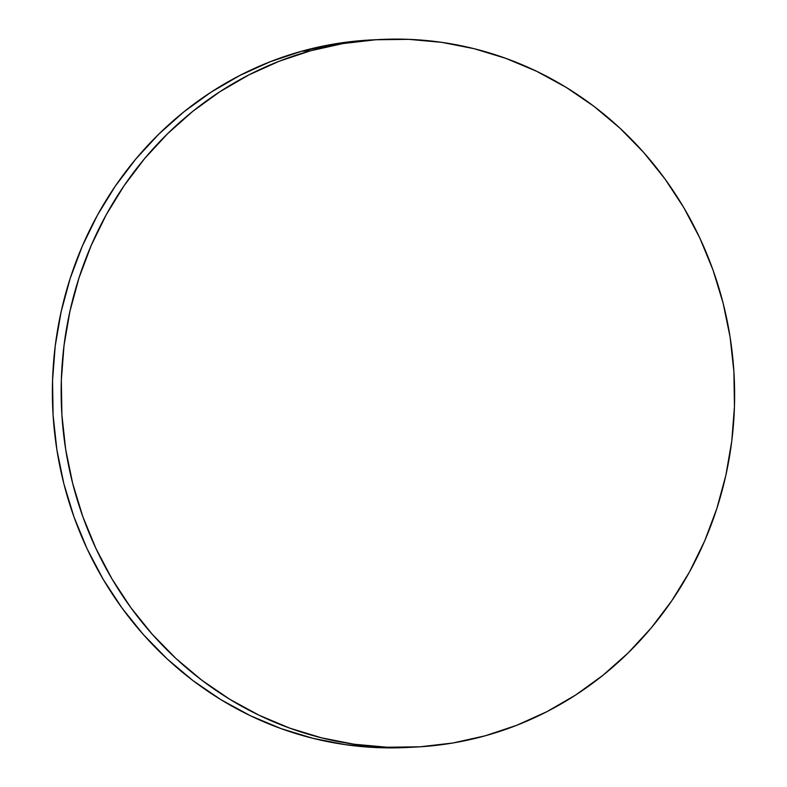 <?xml version="1.0" encoding="UTF-8"?>
<svg xmlns="http://www.w3.org/2000/svg" width="787" height="787" viewBox="0 0 787 787"><rect width="100%" height="100%" fill="white"/><g stroke="black" fill="none" stroke-linecap="round" stroke-linejoin="round"><path stroke-width="1.18" d="M380.701 39.478L371.907 39.911A354.219 336.688 87.2 0 0 301.795 51.194L310.59 50.771A354.219 336.688 -92.8 0 1 380.701 39.478A354.219 336.688 -92.8 0 1 730.503 339.748A354.219 336.688 -92.8 0 1 485.205 735.806A354.219 336.688 -92.8 0 1 415.093 747.089A354.219 336.688 -92.8 0 1 65.282 446.829A354.219 336.688 -92.8 0 1 310.59 50.771L301.795 51.194A354.219 336.688 87.2 0 0 56.497 447.252A354.219 336.688 87.2 0 0 406.299 747.522L415.093 747.089M310.59 50.771L279.129 61.258L248.82 74.932L219.947 91.686L192.776 111.341L167.592 133.711L144.621 158.571L124.09 185.702L106.196 214.831L91.115 245.682L78.985 277.949L69.925 311.327L64.022 345.493L61.337 380.121L61.898 414.877L65.685 449.426L72.679 483.434L82.802 516.567L95.955 548.519L112.02 578.976L130.839 607.643L152.235 634.253L175.993 658.532L201.885 680.263L229.666 699.22L259.071 715.245L289.803 728.162L321.588 737.852L354.101 744.227L387.037 747.227L420.081 746.804L452.909 742.987L485.205 735.806L516.656 725.319L546.975 711.635L575.848 694.891L603.009 675.236L628.203 652.866L651.174 627.996L671.704 600.865L689.599 571.746L704.68 540.895L716.809 508.628L725.87 475.25L731.772 441.084L734.458 406.446L733.897 371.7L730.11 337.151L723.115 303.143L712.992 270L699.84 238.048L683.765 207.591L664.946 178.924L643.559 152.324L619.802 128.045L593.91 106.314L566.128 87.347L536.724 71.332L505.982 58.415L474.207 48.715L441.694 42.341L408.758 39.35L375.714 39.763L342.886 43.58L310.59 50.771M366.919 40.196L334.091 44.013L301.795 51.194L270.344 61.681L240.025 75.365L211.152 92.109L183.991 111.764L158.797 134.134L135.826 159.004L115.296 186.135L97.401 215.254L82.32 246.105L70.191 278.372L61.13 311.75L55.228 345.916L52.542 380.554L53.103 415.3L56.89 449.849L63.885 483.857L74.008 517L87.16 548.952L103.235 579.409L122.054 608.076L143.441 634.676L167.198 658.955L193.09 680.686L220.872 699.653L250.276 715.668L281.018 728.585L312.793 738.285L345.306 744.659L378.242 747.65L406.495 747.512"/></g></svg>
